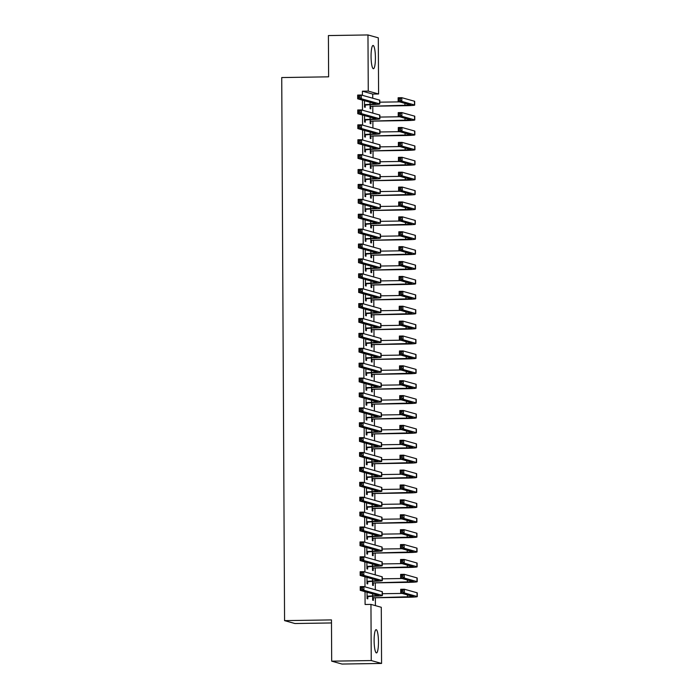 <?xml version="1.0" encoding="UTF-8"?>
<svg xmlns="http://www.w3.org/2000/svg" width="699" height="699" viewBox="0 0 699 699"><rect width="100%" height="100%" fill="white"/><g stroke="black" fill="none" stroke-linecap="round" stroke-linejoin="round"><path stroke-width="1.05" d="M374.122 640.677A11.638 2.167 -90.9 0 1 376.123 629.65A11.638 2.167 -90.9 0 1 378.474 641.9A11.638 2.167 -90.9 0 1 376.481 652.918A11.638 2.167 -90.9 0 1 374.122 640.677M371.064 56.488A11.638 2.167 -90.9 0 1 373.056 45.461A11.638 2.167 -90.9 0 1 375.415 57.702A11.638 2.167 -90.9 0 1 373.423 68.729A11.638 2.167 -90.9 0 1 371.064 56.488M375.407 605.64L375.363 597.759M375.319 589.755L375.284 582.87M375.241 574.866L375.206 567.972M375.171 559.969L375.127 553.075M375.092 545.071L375.057 538.178M375.014 530.174L374.979 523.289M374.935 515.285L374.9 508.391M374.856 500.388L374.821 493.494M374.778 485.49L374.743 478.597M374.699 470.593L374.664 463.708M374.62 455.704L374.585 448.81M374.542 440.807L374.507 433.913M374.463 425.909L374.428 419.016M374.384 411.012L374.349 404.127M374.306 396.123L374.271 389.229M374.227 381.226L374.192 374.332M374.157 366.328L374.114 359.435M374.079 351.431L374.035 344.546M374 336.542L373.965 329.648M373.921 321.645L373.886 314.751M373.843 306.747L373.808 299.854M373.764 291.85L373.729 284.965M373.685 276.961L373.65 270.067M373.607 262.064L373.572 255.17M373.528 247.166L373.493 240.273M373.449 232.269L373.415 225.384M373.371 217.38L373.336 210.486M373.292 202.483L373.257 195.589M373.214 187.585L373.179 180.692M373.135 172.688L373.1 165.803M373.065 157.799L373.021 150.905M372.986 142.902L372.951 136.008M372.908 128.004L372.873 121.11M372.829 113.107L372.794 106.222M372.75 98.218L372.724 94.077L378.587 93.989L368.259 91.106L367.971 34.95L378.299 37.833L378.587 93.989M381.278 607.282L381.567 663.438L371.248 660.555L370.951 604.399L381.278 607.282M371.248 660.555L331.684 661.167L342.003 664.05L381.567 663.438M331.483 622.949L294.899 623.517L284.572 620.633L281.732 77.554L328.617 76.829L328.408 35.562L367.971 34.95M373.266 583.088L373.283 585.509L372.584 585.308L372.558 581.262M366.966 577.348L367.001 583.752L367.7 583.945L367.683 581.533M373.109 553.293L373.126 555.714L372.427 555.522L372.41 551.476M366.809 547.562L366.844 553.957L367.543 554.158L367.534 551.738M372.951 523.507L372.969 525.928L372.27 525.727L372.252 521.681M366.652 517.767L366.687 524.171L367.386 524.364L367.377 521.952M372.803 493.712L372.812 496.133L372.113 495.941L372.095 491.895M366.503 487.981L366.529 494.376L367.228 494.577L367.22 492.157M372.646 463.926L372.654 466.347L371.955 466.146L371.938 462.1M366.346 458.186L366.381 464.59L367.071 464.783L367.062 462.371M372.488 434.131L372.497 436.552L371.807 436.359L371.781 432.314M366.189 428.4L366.224 434.795L366.923 434.996L366.905 432.576M372.331 404.345L372.349 406.766L371.65 406.565L371.623 402.519M366.031 398.605L366.066 405.009L366.765 405.202L366.748 402.79M372.174 374.55L372.191 376.971L371.492 376.778L371.466 372.733M365.874 368.819L365.909 375.214L366.608 375.415L366.591 372.995M372.017 344.764L372.034 347.185L371.335 346.984L371.318 342.938M365.717 339.024L365.752 345.428L366.451 345.621L366.442 343.209M371.868 314.969L371.877 317.39L371.178 317.197L371.16 313.152M365.568 309.238L365.594 315.633L366.293 315.834L366.285 313.414M371.711 285.183L371.719 287.604L371.02 287.403L371.003 283.357M365.411 279.443L365.446 285.847L366.136 286.04L366.127 283.628M371.553 255.388L371.562 257.809L370.863 257.616L370.846 253.571M365.254 249.657L365.289 256.052L365.988 256.253L365.97 253.833M371.396 225.602L371.405 228.023L370.715 227.822L370.688 223.776M365.096 219.862L365.131 226.266L365.83 226.459L365.813 224.047M371.239 195.807L371.256 198.228L370.557 198.035L370.531 193.99M364.939 190.076L364.974 196.471L365.673 196.672L365.656 194.252M371.082 166.021L371.099 168.442L370.4 168.241L370.374 164.195M364.782 160.281L364.817 166.685L365.516 166.878L365.498 164.466M370.924 136.226L370.942 138.647L370.243 138.454L370.225 134.409M364.625 130.495L364.66 136.89L365.359 137.091L365.35 134.671M370.776 106.44L370.785 108.861L370.086 108.66L370.068 104.614M364.476 100.7L364.502 107.104L365.201 107.296L365.193 104.885M372.724 94.077L362.405 91.193L362.423 95.335M362.449 100.14L362.501 110.224M362.528 115.029L362.58 125.121M362.606 129.927L362.659 140.018M362.685 144.824L362.737 154.916M362.764 159.722L362.816 169.805M362.842 174.61L362.895 184.702M362.921 189.508L362.973 199.599M362.991 204.405L363.052 214.497M363.069 219.303L363.122 229.386M363.148 234.191L363.2 244.283M363.227 249.089L363.279 259.18M363.305 263.986L363.358 274.078M363.384 278.884L363.436 288.967M363.463 293.772L363.515 303.864M363.541 308.67L363.594 318.761M363.62 323.567L363.672 333.659M363.698 338.465L363.751 348.548M363.777 353.353L363.829 363.445M363.856 368.251L363.908 378.342M363.934 383.148L363.987 393.24M364.013 398.046L364.065 408.129M364.083 412.934L364.144 423.026M364.162 427.832L364.214 437.923M364.24 442.729L364.293 452.821M364.319 457.627L364.371 467.71M364.397 472.515L364.45 482.607M364.476 487.413L364.529 497.505M364.555 502.31L364.607 512.402M364.633 517.208L364.686 527.291M364.712 532.096L364.764 542.188M364.791 546.994L364.843 557.086M364.869 561.891L364.922 571.983M364.948 576.789L365 586.872M365.027 591.677L365.088 604.486L370.951 604.399M364.546 115.597L364.581 122.002L365.28 122.194L365.271 119.774M370.846 121.338L370.863 123.749L370.164 123.557L370.147 119.512M364.703 145.383L364.738 151.788L365.437 151.98L365.428 149.569M371.003 151.124L371.02 153.544L370.321 153.352L370.304 149.298M364.861 175.178L364.895 181.583L365.594 181.775L365.577 179.355M371.16 180.919L371.178 183.33L370.479 183.138L370.453 179.093M365.018 204.964L365.053 211.369L365.752 211.561L365.734 209.15M371.318 210.705L371.326 213.125L370.636 212.933L370.61 208.879M365.175 234.759L365.21 241.164L365.909 241.356L365.892 238.936M371.475 240.5L371.484 242.911L370.793 242.719L370.767 238.674M365.332 264.545L365.367 270.95L366.058 271.142L366.049 268.731M371.632 270.286L371.641 272.706L370.942 272.514L370.924 268.46M365.49 294.34L365.516 300.745L366.215 300.937L366.206 298.517M371.789 300.081L371.798 302.492L371.099 302.3L371.082 298.255M365.638 324.126L365.673 330.531L366.372 330.723L366.363 328.312M371.938 329.867L371.955 332.287L371.256 332.095L371.239 328.041M365.795 353.921L365.83 360.326L366.529 360.518L366.521 358.098M372.095 359.662L372.113 362.073L371.414 361.881L371.387 357.836M365.953 383.707L365.988 390.112L366.687 390.304L366.669 387.893M372.252 389.448L372.27 391.868L371.571 391.676L371.545 387.622M366.11 413.502L366.145 419.907L366.844 420.099L366.826 417.679M372.41 419.243L372.418 421.654L371.728 421.462L371.702 417.417M366.267 443.288L366.302 449.693L367.001 449.885L366.984 447.474M372.567 449.029L372.576 451.449L371.877 451.257L371.859 447.203M366.425 473.083L366.459 479.488L367.15 479.68L367.141 477.26M372.724 478.824L372.733 481.235L372.034 481.043L372.017 476.998M366.582 502.869L366.608 509.274L367.307 509.466L367.298 507.055M372.882 508.61L372.89 511.03L372.191 510.838L372.174 506.784M366.73 532.664L366.765 539.069L367.464 539.261L367.456 536.841M373.03 538.405L373.048 540.816L372.349 540.624L372.331 536.579M366.888 562.45L366.923 568.855L367.622 569.047L367.613 566.636M373.187 568.191L373.205 570.611L372.506 570.419L372.48 566.365M367.045 592.245L367.08 598.65L367.779 598.842L367.761 596.422M373.345 597.986L373.362 600.397L372.663 600.205L372.637 596.16M362.405 91.193L368.259 91.106M331.684 661.167L331.466 619.908L284.572 620.633M364.494 104.684L376.079 103.985L357.687 98.804L357.661 95.081L361.331 95.02L379.592 100.123A11.184 0.603 -0.3 0 1 379.793 100.237L379.81 103.959A11.184 0.603 -0.3 0 1 370.715 104.605L364.494 105.173M359.871 96.06L358.404 96.078L358.412 97.572L359.88 97.545L359.871 96.06L361.331 95.02L361.348 98.751L379.609 103.854A11.184 0.603 -0.3 0 1 379.81 103.959M359.88 97.545L361.348 98.751L357.687 98.804L358.412 97.572M364.948 104.492L365.647 104.684M358.404 96.078L357.661 95.081M370.077 106.248L410.968 105.086L398.15 101.469L398.133 97.746L401.794 97.685L401.82 101.407L414.498 104.955A11.184 0.603 -0.3 0 1 414.699 105.068A11.184 0.603 -0.3 0 1 405.603 105.706L371.23 106.248L370.077 106.737M379.802 102.176L399.601 101.871M400.344 98.716L398.876 98.742L398.884 100.237L400.352 100.21L400.344 98.716L401.794 97.685L414.481 101.233A11.184 0.603 -0.3 0 1 414.682 101.346L414.699 105.068M400.352 100.21L401.82 101.407L398.15 101.469L398.884 100.237M370.531 106.047L371.23 106.248M398.876 98.742L398.133 97.746M364.572 119.581L376.158 118.874L357.766 113.701L357.739 109.979L361.409 109.918L379.671 115.02A11.184 0.603 -0.3 0 1 379.872 115.134L379.889 118.856A11.184 0.603 -0.3 0 1 370.793 119.503L364.572 120.071M359.95 110.949L358.482 110.975L358.491 112.469L359.959 112.443L359.95 110.949L361.409 109.918L361.427 113.64L379.688 118.743A11.184 0.603 -0.3 0 1 379.889 118.856M359.959 112.443L361.427 113.64L357.766 113.701L358.491 112.469M365.027 119.389L365.726 119.581M358.482 110.975L357.739 109.979M364.651 134.479L376.237 133.771L357.836 128.599L357.818 124.868L361.479 124.815L379.749 129.918A11.184 0.603 -0.3 0 1 379.941 130.031L379.968 133.754A11.184 0.603 -0.3 0 1 370.872 134.4L364.651 134.968M360.029 125.846L358.561 125.872L358.57 127.358L360.037 127.34L360.029 125.846L361.479 124.815L361.505 128.537L379.767 133.64A11.184 0.603 -0.3 0 1 379.968 133.754M360.037 127.34L361.505 128.537L357.836 128.599L358.57 127.358M365.105 134.278L365.804 134.479M358.561 125.872L357.818 124.868M370.155 121.137L411.047 119.983L398.229 116.366L398.212 112.635L401.873 112.583L401.899 116.305L414.577 119.852A11.184 0.603 -0.3 0 1 414.778 119.957A11.184 0.603 -0.3 0 1 405.682 120.604L371.309 121.137L370.155 121.635M379.88 117.074L399.679 116.768M400.422 113.614L398.954 113.64L398.963 115.125L400.431 115.108L400.422 113.614L401.873 112.583L414.559 116.121A11.184 0.603 -0.3 0 1 414.76 116.235L414.778 119.957M400.431 115.108L401.899 116.305L398.229 116.366L398.963 115.125M370.61 120.944L371.309 121.137M398.954 113.64L398.212 112.635M370.234 136.034L411.126 134.872L398.308 131.255L398.29 127.533L401.951 127.48L401.977 131.202L414.656 134.741A11.184 0.603 -0.3 0 1 414.857 134.855A11.184 0.603 -0.3 0 1 405.761 135.501L371.387 136.034L370.234 136.523M379.959 131.971L399.758 131.665M400.501 128.511L399.033 128.537L399.042 130.023L400.51 129.997L400.501 128.511L401.951 127.48L414.638 131.019A11.184 0.603 -0.3 0 1 414.83 131.132L414.857 134.855M400.51 129.997L401.977 131.202L398.308 131.255L399.042 130.023M370.688 135.842L371.387 136.034M399.033 128.537L398.29 127.533M364.729 149.368L376.315 148.669L357.914 143.487L357.897 139.765L361.558 139.713L379.828 144.815A11.184 0.603 -0.3 0 1 380.02 144.929L380.046 148.651A11.184 0.603 -0.3 0 1 370.951 149.289L364.729 149.866M360.107 140.744L358.639 140.77L358.648 142.255L360.116 142.229L360.107 140.744L361.558 139.713L361.584 143.435L379.845 148.537A11.184 0.603 -0.3 0 1 380.046 148.651M360.116 142.229L361.584 143.435L357.914 143.487L358.648 142.255M365.184 149.175L365.883 149.368M358.639 140.77L357.897 139.765M364.808 164.265L376.394 163.566L357.993 158.385L357.975 154.662L361.636 154.601L379.906 159.704A11.184 0.603 -0.3 0 1 380.099 159.818L380.125 163.54A11.184 0.603 -0.3 0 1 371.029 164.186L364.808 164.754M360.186 155.641L358.718 155.659L358.727 157.153L360.195 157.126L360.186 155.641L361.636 154.601L361.663 158.332L379.924 163.435A11.184 0.603 -0.3 0 1 380.125 163.54M360.195 157.126L361.663 158.332L357.993 158.385L358.727 157.153M365.262 164.073L365.961 164.265M358.718 155.659L357.975 154.662M370.304 150.932L411.204 149.769L398.386 146.152L398.369 142.43L402.03 142.369L402.047 146.1L414.734 149.638A11.184 0.603 -0.3 0 1 414.935 149.752A11.184 0.603 -0.3 0 1 405.839 150.399L371.466 150.932L370.313 151.421M380.038 146.869L399.837 146.563M400.579 143.409L399.112 143.426L399.12 144.92L400.579 144.894L400.579 143.409L402.03 142.369L414.717 145.916A11.184 0.603 -0.3 0 1 414.909 146.03L414.935 149.752M400.579 144.894L402.047 146.1L398.386 146.152L399.12 144.92M370.767 150.731L371.466 150.932M399.112 143.426L398.369 142.43M370.383 165.829L411.283 164.667L398.465 161.05L398.447 157.327L402.108 157.266L402.126 160.988L414.813 164.536A11.184 0.603 -0.3 0 1 415.014 164.649A11.184 0.603 -0.3 0 1 405.918 165.287L371.545 165.829L370.391 166.318M380.107 161.757L399.915 161.452M400.649 158.297L399.19 158.323L399.199 159.818L400.658 159.791L400.649 158.297L402.108 157.266L414.795 160.814A11.184 0.603 -0.3 0 1 414.988 160.927L415.014 164.649M400.658 159.791L402.126 160.988L398.465 161.05L399.199 159.818M370.846 165.628L371.545 165.829M399.19 158.323L398.447 157.327M364.887 179.162L376.473 178.455L358.071 173.282L358.054 169.56L361.715 169.499L379.985 174.601A11.184 0.603 -0.3 0 1 380.177 174.715L380.195 178.437A11.184 0.603 -0.3 0 1 371.108 179.084L364.887 179.652M360.265 170.53L358.797 170.556L358.805 172.05L360.273 172.024L360.265 170.53L361.715 169.499L361.741 173.221L380.003 178.324A11.184 0.603 -0.3 0 1 380.195 178.437M360.273 172.024L361.741 173.221L358.071 173.282L358.805 172.05M365.341 178.97L366.04 179.162M358.797 170.556L358.054 169.56M370.461 180.718L411.362 179.564L398.544 175.947L398.526 172.216L402.187 172.164L402.205 175.886L414.891 179.433A11.184 0.603 -0.3 0 1 415.084 179.547A11.184 0.603 -0.3 0 1 405.997 180.185L371.623 180.718L370.47 181.216M380.186 176.655L399.994 176.349M400.728 173.195L399.269 173.221L399.278 174.706L400.737 174.689L400.728 173.195L402.187 172.164L414.874 175.702A11.184 0.603 -0.3 0 1 415.066 175.816L415.084 179.547M400.737 174.689L402.205 175.886L398.544 175.947L399.278 174.706M370.924 180.525L371.623 180.718M399.269 173.221L398.526 172.216M364.965 194.06L376.551 193.352L358.15 188.18L358.133 184.449L361.794 184.396L380.064 189.499A11.184 0.603 -0.3 0 1 380.256 189.612L380.273 193.335A11.184 0.603 -0.3 0 1 371.186 193.981L364.965 194.549M360.343 185.427L358.875 185.453L358.884 186.939L360.343 186.921L360.343 185.427L361.794 184.396L361.811 188.118L380.081 193.221A11.184 0.603 -0.3 0 1 380.273 193.335M360.343 186.921L361.811 188.118L358.15 188.18L358.884 186.939M365.42 193.859L366.119 194.06M358.875 185.453L358.133 184.449M370.54 195.615L411.44 194.453L398.622 190.836L398.605 187.114L402.266 187.061L402.283 190.783L414.97 194.322A11.184 0.603 -0.3 0 1 415.162 194.436A11.184 0.603 -0.3 0 1 406.075 195.082L371.702 195.615L370.549 196.104M380.265 191.552L400.073 191.246M400.807 188.092L399.347 188.118L399.356 189.604L400.815 189.578L400.807 188.092L402.266 187.061L414.953 190.6A11.184 0.603 -0.3 0 1 415.145 190.713L415.162 194.436M400.815 189.578L402.283 190.783L398.622 190.836L399.356 189.604M371.003 195.423L371.702 195.615M399.347 188.118L398.605 187.114M365.035 208.949L376.63 208.25L358.229 203.068L358.211 199.346L361.872 199.294L380.142 204.396A11.184 0.603 -0.3 0 1 380.335 204.51L380.352 208.232A11.184 0.603 -0.3 0 1 371.256 208.87L365.044 209.447M360.413 200.325L358.954 200.351L358.963 201.836L360.422 201.81L360.413 200.325L361.872 199.294L361.89 203.016L380.16 208.119A11.184 0.603 -0.3 0 1 380.352 208.232M360.422 201.81L361.89 203.016L358.229 203.068L358.963 201.836M365.498 208.756L366.197 208.949M358.954 200.351L358.211 199.346M365.114 223.846L376.7 223.147L358.307 217.966L358.29 214.243L361.951 214.182L380.212 219.285A11.184 0.603 -0.3 0 1 380.413 219.399L380.431 223.121A11.184 0.603 -0.3 0 1 371.335 223.767L365.123 224.335M360.492 215.222L359.033 215.24L359.041 216.734L360.501 216.707L360.492 215.222L361.951 214.182L361.968 217.913L380.239 223.016A11.184 0.603 -0.3 0 1 380.431 223.121M360.501 216.707L361.968 217.913L358.307 217.966L359.041 216.734M365.577 223.654L366.276 223.846M359.033 215.24L358.29 214.243M365.193 238.743L376.778 238.036L358.386 232.863L358.369 229.141L362.03 229.08L380.291 234.182A11.184 0.603 -0.3 0 1 380.492 234.296L380.509 238.018A11.184 0.603 -0.3 0 1 371.414 238.665L365.201 239.233M360.57 230.111L359.111 230.137L359.12 231.631L360.579 231.605L360.57 230.111L362.03 229.08L362.047 232.802L380.317 237.905A11.184 0.603 -0.3 0 1 380.509 238.018M360.579 231.605L362.047 232.802L358.386 232.863L359.12 231.631M365.656 238.551L366.355 238.743M359.111 230.137L358.369 229.141M365.271 253.641L376.857 252.933L358.465 247.761L358.447 244.038L362.108 243.977L380.37 249.08A11.184 0.603 -0.3 0 1 380.571 249.194L380.588 252.916A11.184 0.603 -0.3 0 1 371.492 253.562L365.28 254.13M360.649 245.008L359.19 245.034L359.19 246.52L360.658 246.502L360.649 245.008L362.108 243.977L362.126 247.699L380.396 252.802A11.184 0.603 -0.3 0 1 380.588 252.916M360.658 246.502L362.126 247.699L358.465 247.761L359.19 246.52M365.734 253.44L366.433 253.641M359.19 245.034L358.447 244.038M365.35 268.53L376.936 267.831L358.543 262.649L358.526 258.927L362.187 258.875L380.448 263.977A11.184 0.603 -0.3 0 1 380.649 264.091L380.667 267.813A11.184 0.603 -0.3 0 1 371.571 268.451L365.35 269.028M360.728 259.906L359.26 259.932L359.269 261.417L360.736 261.391L360.728 259.906L362.187 258.875L362.204 262.597L380.466 267.7A11.184 0.603 -0.3 0 1 380.667 267.813M360.736 261.391L362.204 262.597L358.543 262.649L359.269 261.417M365.813 268.337L366.512 268.53M359.26 259.932L358.526 258.927M365.428 283.427L377.014 282.728L358.622 277.547L358.596 273.825L362.265 273.763L380.527 278.866A11.184 0.603 -0.3 0 1 380.728 278.98L380.745 282.702A11.184 0.603 -0.3 0 1 371.65 283.348L365.428 283.916M360.806 274.803L359.338 274.821L359.347 276.315L360.815 276.288L360.806 274.803L362.265 273.763L362.283 277.494L380.544 282.597A11.184 0.603 -0.3 0 1 380.745 282.702M360.815 276.288L362.283 277.494L358.622 277.547L359.347 276.315M365.892 283.235L366.582 283.427M359.338 274.821L358.596 273.825M365.507 298.324L377.093 297.617L358.701 292.444L358.674 288.722L362.344 288.661L380.606 293.763A11.184 0.603 -0.3 0 1 380.806 293.877L380.824 297.599A11.184 0.603 -0.3 0 1 371.728 298.246L365.507 298.814M360.885 289.692L359.417 289.718L359.426 291.212L360.894 291.186L360.885 289.692L362.344 288.661L362.362 292.383L380.623 297.486A11.184 0.603 -0.3 0 1 380.824 297.599M360.894 291.186L362.362 292.383L358.701 292.444L359.426 291.212M365.97 298.132L366.66 298.324M359.417 289.718L358.674 288.722M365.586 313.222L377.172 312.514L358.779 307.342L358.753 303.619L362.423 303.558L380.684 308.661A11.184 0.603 -0.3 0 1 380.885 308.775L380.903 312.497A11.184 0.603 -0.3 0 1 371.807 313.143L365.586 313.711M360.964 304.589L359.496 304.615L359.504 306.101L360.972 306.083L360.964 304.589L362.423 303.558L362.44 307.28L380.702 312.383A11.184 0.603 -0.3 0 1 380.903 312.497M360.972 306.083L362.44 307.28L358.779 307.342L359.504 306.101M366.04 313.021L366.739 313.222M359.496 304.615L358.753 303.619M365.664 328.111L377.25 327.412L358.849 322.23L358.832 318.508L362.501 318.456L380.763 323.558A11.184 0.603 -0.3 0 1 380.964 323.672L380.981 327.394A11.184 0.603 -0.3 0 1 371.885 328.032L365.664 328.609M361.042 319.487L359.574 319.513L359.583 320.998L361.051 320.972L361.042 319.487L362.501 318.456L362.519 322.178L380.78 327.281A11.184 0.603 -0.3 0 1 380.981 327.394M361.051 320.972L362.519 322.178L358.849 322.23L359.583 320.998M366.119 327.918L366.818 328.111M359.574 319.513L358.832 318.508M370.619 210.513L411.519 209.351L398.701 205.733L398.683 202.011L402.344 201.95L402.362 205.681L415.049 209.219A11.184 0.603 -0.3 0 1 415.241 209.333A11.184 0.603 -0.3 0 1 406.145 209.98L371.781 210.513L370.619 211.002M380.343 206.45L400.151 206.144M400.885 202.99L399.426 203.007L399.426 204.501L400.894 204.475L400.885 202.99L402.344 201.95L415.031 205.497A11.184 0.603 -0.3 0 1 415.223 205.611L415.241 209.333M400.894 204.475L402.362 205.681L398.701 205.733L399.426 204.501M371.082 210.312L371.781 210.513M399.426 203.007L398.683 202.011M370.697 225.41L411.589 224.248L398.779 220.631L398.762 216.908L402.423 216.847L402.441 220.569L415.127 224.117A11.184 0.603 -0.3 0 1 415.32 224.23A11.184 0.603 -0.3 0 1 406.224 224.868L371.851 225.41L370.697 225.899M380.422 221.338L400.23 221.033M400.964 217.878L399.496 217.905L399.505 219.399L400.973 219.372L400.964 217.878L402.423 216.847L415.101 220.395A11.184 0.603 -0.3 0 1 415.302 220.508L415.32 224.23M400.973 219.372L402.441 220.569L398.779 220.631L399.505 219.399M371.16 225.209L371.851 225.41M399.496 217.905L398.762 216.908M370.776 240.299L411.667 239.145L398.858 235.528L398.832 231.797L402.502 231.745L402.519 235.467L415.206 239.014A11.184 0.603 -0.3 0 1 415.398 239.128A11.184 0.603 -0.3 0 1 406.302 239.766L371.929 240.299L370.776 240.797M380.501 236.236L400.309 235.93M401.043 232.776L399.575 232.802L399.583 234.287L401.051 234.27L401.043 232.776L402.502 231.745L415.18 235.283A11.184 0.603 -0.3 0 1 415.381 235.397L415.398 239.128M401.051 234.27L402.519 235.467L398.858 235.528L399.583 234.287M371.239 240.107L371.929 240.299M399.575 232.802L398.832 231.797M370.854 255.196L411.746 254.034L398.937 250.417L398.911 246.695L402.58 246.642L402.598 250.364L415.285 253.903A11.184 0.603 -0.3 0 1 415.477 254.017A11.184 0.603 -0.3 0 1 406.381 254.663L372.008 255.196L370.854 255.685M380.579 251.133L400.387 250.827M401.121 247.673L399.653 247.699L399.662 249.185L401.13 249.159L401.121 247.673L402.58 246.642L415.258 250.181A11.184 0.603 -0.3 0 1 415.459 250.294L415.477 254.017M401.13 249.159L402.598 250.364L398.937 250.417L399.662 249.185M371.318 255.004L372.008 255.196M399.653 247.699L398.911 246.695M370.933 270.094L411.825 268.932L399.015 265.314L398.989 261.592L402.659 261.531L402.676 265.262L415.355 268.8A11.184 0.603 -0.3 0 1 415.556 268.914A11.184 0.603 -0.3 0 1 406.46 269.561L372.086 270.094L370.933 270.583M380.658 266.031L400.457 265.725M401.2 262.571L399.732 262.588L399.741 264.082L401.209 264.056L401.2 262.571L402.659 261.531L415.337 265.078A11.184 0.603 -0.3 0 1 415.538 265.192L415.556 268.914M401.209 264.056L402.676 265.262L399.015 265.314L399.741 264.082M371.387 269.893L372.086 270.094M399.732 262.588L398.989 261.592M371.012 284.991L411.903 283.829L399.085 280.212L399.068 276.489L402.738 276.428L402.755 280.15L415.433 283.698A11.184 0.603 -0.3 0 1 415.634 283.811A11.184 0.603 -0.3 0 1 406.538 284.449L372.165 284.991L371.012 285.48M380.737 280.919L400.536 280.614M401.278 277.459L399.811 277.486L399.819 278.98L401.287 278.953L401.278 277.459L402.738 276.428L415.416 279.976A11.184 0.603 -0.3 0 1 415.617 280.089L415.634 283.811M401.287 278.953L402.755 280.15L399.085 280.212L399.819 278.98M371.466 284.79L372.165 284.991M399.811 277.486L399.068 276.489M371.09 299.88L411.982 298.726L399.164 295.109L399.146 291.378L402.807 291.326L402.834 295.048L415.512 298.595A11.184 0.603 -0.3 0 1 415.713 298.709A11.184 0.603 -0.3 0 1 406.617 299.347L372.244 299.88L371.09 300.378M380.815 295.817L400.614 295.511M401.357 292.357L399.889 292.383L399.898 293.868L401.366 293.851L401.357 292.357L402.807 291.326L415.494 294.864A11.184 0.603 -0.3 0 1 415.695 294.978L415.713 298.709M401.366 293.851L402.834 295.048L399.164 295.109L399.898 293.868M371.545 299.688L372.244 299.88M399.889 292.383L399.146 291.378M371.169 314.777L412.061 313.615L399.243 309.998L399.225 306.276L402.886 306.223L402.912 309.945L415.59 313.484A11.184 0.603 -0.3 0 1 415.791 313.598A11.184 0.603 -0.3 0 1 406.696 314.244L372.322 314.777L371.169 315.266M380.894 310.714L400.693 310.408M401.436 307.254L399.968 307.28L399.977 308.766L401.444 308.74L401.436 307.254L402.886 306.223L415.573 309.762A11.184 0.603 -0.3 0 1 415.774 309.875L415.791 313.598M401.444 308.74L402.912 309.945L399.243 309.998L399.977 308.766M371.623 314.585L372.322 314.777M399.968 307.28L399.225 306.276M371.248 329.675L412.139 328.513L399.321 324.895L399.304 321.173L402.965 321.112L402.991 324.843L415.669 328.381A11.184 0.603 -0.3 0 1 415.87 328.495A11.184 0.603 -0.3 0 1 406.774 329.142L372.401 329.675L371.248 330.164M380.972 325.612L400.772 325.306M401.514 322.152L400.046 322.169L400.055 323.663L401.523 323.637L401.514 322.152L402.965 321.112L415.652 324.659A11.184 0.603 -0.3 0 1 415.853 324.773L415.87 328.495M401.523 323.637L402.991 324.843L399.321 324.895L400.055 323.663M371.702 329.474L372.401 329.675M400.046 322.169L399.304 321.173M365.743 343.008L377.329 342.309L358.928 337.128L358.91 333.406L362.571 333.344L380.841 338.447A11.184 0.603 -0.3 0 1 381.034 338.561L381.06 342.283A11.184 0.603 -0.3 0 1 371.964 342.929L365.743 343.497M361.121 334.384L359.653 334.402L359.662 335.896L361.13 335.87L361.121 334.384L362.571 333.344L362.598 337.075L380.859 342.178A11.184 0.603 -0.3 0 1 381.06 342.283M361.13 335.87L362.598 337.075L358.928 337.128L359.662 335.896M366.197 342.816L366.896 343.008M359.653 334.402L358.91 333.406M371.326 344.572L412.218 343.41L399.4 339.793L399.382 336.07L403.043 336.009L403.061 339.731L415.748 343.279A11.184 0.603 -0.3 0 1 415.949 343.392A11.184 0.603 -0.3 0 1 406.853 344.03L372.48 344.572L371.326 345.061M381.051 340.509L400.85 340.195M401.593 337.04L400.125 337.067L400.134 338.561L401.593 338.534L401.593 337.04L403.043 336.009L415.73 339.557A11.184 0.603 -0.3 0 1 415.922 339.67L415.949 343.392M401.593 338.534L403.061 339.731L399.4 339.793L400.134 338.561M371.781 344.371L372.48 344.572M400.125 337.067L399.382 336.07M365.822 357.905L377.408 357.198L359.006 352.025L358.989 348.303L362.65 348.242L380.92 353.344A11.184 0.603 -0.3 0 1 381.112 353.458L381.138 357.18A11.184 0.603 -0.3 0 1 372.043 357.827L365.822 358.395M361.2 349.273L359.732 349.299L359.74 350.793L361.208 350.767L361.2 349.273L362.65 348.242L362.676 351.964L380.938 357.067A11.184 0.603 -0.3 0 1 381.138 357.18M361.208 350.767L362.676 351.964L359.006 352.025L359.74 350.793M366.276 357.713L366.975 357.905M359.732 349.299L358.989 348.303M371.396 359.461L412.296 358.307L399.478 354.69L399.461 350.959L403.122 350.907L403.14 354.629L415.826 358.176A11.184 0.603 -0.3 0 1 416.027 358.29A11.184 0.603 -0.3 0 1 406.932 358.928L372.558 359.461L371.405 359.959M381.13 355.398L400.929 355.092M401.672 351.938L400.204 351.964L400.212 353.449L401.672 353.432L401.672 351.938L403.122 350.907L415.809 354.445A11.184 0.603 -0.3 0 1 416.001 354.559L416.027 358.29M401.672 353.432L403.14 354.629L399.478 354.69L400.212 353.449M371.859 359.269L372.558 359.461M400.204 351.964L399.461 350.959M365.9 372.803L377.486 372.095L359.085 366.923L359.068 363.2L362.729 363.139L380.999 368.242A11.184 0.603 -0.3 0 1 381.191 368.356L381.217 372.078A11.184 0.603 -0.3 0 1 372.121 372.724L365.9 373.292M361.278 364.17L359.81 364.196L359.819 365.682L361.287 365.664L361.278 364.17L362.729 363.139L362.755 366.861L381.016 371.964A11.184 0.603 -0.3 0 1 381.217 372.078M361.287 365.664L362.755 366.861L359.085 366.923L359.819 365.682M366.355 372.602L367.054 372.803M359.81 364.196L359.068 363.2M371.475 374.358L412.375 373.196L399.557 369.579L399.54 365.857L403.201 365.804L403.218 369.526L415.905 373.065A11.184 0.603 -0.3 0 1 416.106 373.179A11.184 0.603 -0.3 0 1 407.01 373.825L372.637 374.358L371.484 374.847M381.2 370.295L401.008 369.989M401.742 366.835L400.282 366.861L400.291 368.347L401.75 368.321L401.742 366.835L403.201 365.804L415.888 369.343A11.184 0.603 -0.3 0 1 416.08 369.456L416.106 373.179M401.75 368.321L403.218 369.526L399.557 369.579L400.291 368.347M371.938 374.166L372.637 374.358M400.282 366.861L399.54 365.857M365.979 387.692L377.565 386.993L359.164 381.811L359.146 378.089L362.807 378.037L381.077 383.139A11.184 0.603 -0.3 0 1 381.27 383.253L381.287 386.975A11.184 0.603 -0.3 0 1 372.2 387.613L365.979 388.19M361.357 379.068L359.889 379.094L359.898 380.579L361.357 380.553L361.357 379.068L362.807 378.037L362.825 381.759L381.095 386.862A11.184 0.603 -0.3 0 1 381.287 386.975M361.357 380.553L362.825 381.759L359.164 381.811L359.898 380.579M366.433 387.499L367.132 387.692M359.889 379.094L359.146 378.089M371.553 389.256L412.454 388.094L399.636 384.476L399.618 380.754L403.279 380.693L403.297 384.424L415.984 387.962A11.184 0.603 -0.3 0 1 416.176 388.076A11.184 0.603 -0.3 0 1 407.089 388.723L372.716 389.256L371.562 389.745M381.278 385.193L401.086 384.887M401.82 381.733L400.361 381.75L400.37 383.244L401.829 383.218L401.82 381.733L403.279 380.693L415.966 384.24A11.184 0.603 -0.3 0 1 416.158 384.354L416.176 388.076M401.829 383.218L403.297 384.424L399.636 384.476L400.37 383.244M372.017 389.055L372.716 389.256M400.361 381.75L399.618 380.754M366.049 402.589L377.643 401.89L359.242 396.709L359.225 392.987L362.886 392.925L381.156 398.028A11.184 0.603 -0.3 0 1 381.348 398.142L381.366 401.864A11.184 0.603 -0.3 0 1 372.27 402.51L366.058 403.078M361.435 393.965L359.968 393.983L359.976 395.477L361.435 395.451L361.435 393.965L362.886 392.925L362.903 396.656L381.173 401.759A11.184 0.603 -0.3 0 1 381.366 401.864M361.435 395.451L362.903 396.656L359.242 396.709L359.976 395.477M366.512 402.397L367.211 402.589M359.968 393.983L359.225 392.987M371.632 404.153L412.532 402.991L399.714 399.374L399.697 395.651L403.358 395.59L403.375 399.312L416.062 402.86A11.184 0.603 -0.3 0 1 416.255 402.974A11.184 0.603 -0.3 0 1 407.159 403.611L372.794 404.153L371.641 404.642M381.357 400.09L401.165 399.776M401.899 396.621L400.44 396.648L400.44 398.142L401.908 398.115L401.899 396.621L403.358 395.59L416.045 399.138A11.184 0.603 -0.3 0 1 416.237 399.251L416.255 402.974M401.908 398.115L403.375 399.312L399.714 399.374L400.44 398.142M372.095 403.952L372.794 404.153M400.44 396.648L399.697 395.651M366.127 417.486L377.713 416.779L359.321 411.606L359.303 407.884L362.964 407.823L381.226 412.926A11.184 0.603 -0.3 0 1 381.427 413.039L381.444 416.761A11.184 0.603 -0.3 0 1 372.349 417.408L366.136 417.976M361.505 408.854L360.046 408.88L360.055 410.374L361.514 410.348L361.505 408.854L362.964 407.823L362.982 411.545L381.252 416.648A11.184 0.603 -0.3 0 1 381.444 416.761M361.514 410.348L362.982 411.545L359.321 411.606L360.055 410.374M366.591 417.294L367.29 417.486M360.046 408.88L359.303 407.884M371.711 419.042L412.611 417.888L399.793 414.271L399.776 410.549L403.437 410.488L403.454 414.21L416.141 417.757A11.184 0.603 -0.3 0 1 416.333 417.871A11.184 0.603 -0.3 0 1 407.237 418.509L372.873 419.042L371.711 419.54M381.436 414.979L401.243 414.673M401.977 411.519L400.518 411.545L400.518 413.03L401.986 413.013L401.977 411.519L403.437 410.488L416.115 414.026A11.184 0.603 -0.3 0 1 416.316 414.14L416.333 417.871M401.986 413.013L403.454 414.21L399.793 414.271L400.518 413.03M372.174 418.85L372.873 419.042M400.518 411.545L399.776 410.549M366.206 432.384L377.792 431.676L359.4 426.504L359.382 422.781L363.043 422.72L381.305 427.823A11.184 0.603 -0.3 0 1 381.505 427.937L381.523 431.659A11.184 0.603 -0.3 0 1 372.427 432.305L366.215 432.873M361.584 423.751L360.125 423.777L360.134 425.263L361.593 425.245L361.584 423.751L363.043 422.72L363.061 426.442L381.331 431.545A11.184 0.603 -0.3 0 1 381.523 431.659M361.593 425.245L363.061 426.442L359.4 426.504L360.134 425.263M366.669 432.183L367.368 432.384M360.125 423.777L359.382 422.781M371.789 433.939L412.681 432.777L399.872 429.16L399.854 425.438L403.515 425.385L403.533 429.107L416.22 432.646A11.184 0.603 -0.3 0 1 416.412 432.76A11.184 0.603 -0.3 0 1 407.316 433.406L372.943 433.939L371.789 434.428M381.514 429.876L401.322 429.57M402.056 426.416L400.588 426.442L400.597 427.928L402.065 427.902L402.056 426.416L403.515 425.385L416.193 428.924A11.184 0.603 -0.3 0 1 416.394 429.037L416.412 432.76M402.065 427.902L403.533 429.107L399.872 429.16L400.597 427.928M372.252 433.747L372.943 433.939M400.588 426.442L399.854 425.438M366.285 447.273L377.871 446.574L359.478 441.392L359.461 437.67L363.122 437.618L381.383 442.72A11.184 0.603 -0.3 0 1 381.584 442.834L381.602 446.556A11.184 0.603 -0.3 0 1 372.506 447.194L366.293 447.771M361.663 438.649L360.203 438.675L360.203 440.16L361.671 440.134L361.663 438.649L363.122 437.618L363.139 441.34L381.409 446.443A11.184 0.603 -0.3 0 1 381.602 446.556M361.671 440.134L363.139 441.34L359.478 441.392L360.203 440.16M366.748 447.08L367.447 447.273M360.203 438.675L359.461 437.67M371.868 448.837L412.76 447.675L399.95 444.057L399.924 440.335L403.594 440.274L403.611 444.005L416.298 447.543A11.184 0.603 -0.3 0 1 416.49 447.657A11.184 0.603 -0.3 0 1 407.395 448.304L373.021 448.837L371.868 449.326M381.593 444.774L401.401 444.468M402.135 441.314L400.667 441.331L400.676 442.825L402.143 442.799L402.135 441.314L403.594 440.274L416.272 443.821A11.184 0.603 -0.3 0 1 416.473 443.935L416.49 447.657M402.143 442.799L403.611 444.005L399.95 444.057L400.676 442.825M372.331 448.636L373.021 448.837M400.667 441.331L399.924 440.335M366.363 462.17L377.949 461.471L359.557 456.29L359.539 452.568L363.2 452.506L381.462 457.609A11.184 0.603 -0.3 0 1 381.663 457.723L381.68 461.445A11.184 0.603 -0.3 0 1 372.584 462.091L366.363 462.659M361.741 453.546L360.282 453.564L360.282 455.058L361.75 455.032L361.741 453.546L363.2 452.506L363.218 456.237L381.479 461.34A11.184 0.603 -0.3 0 1 381.68 461.445M361.75 455.032L363.218 456.237L359.557 456.29L360.282 455.058M366.826 461.978L367.525 462.17M360.282 453.564L359.539 452.568M371.947 463.734L412.838 462.572L400.029 458.955L400.003 455.232L403.673 455.171L403.69 458.894L416.368 462.441A11.184 0.603 -0.3 0 1 416.569 462.555A11.184 0.603 -0.3 0 1 407.473 463.192L373.1 463.734L371.947 464.223M381.671 459.671L401.479 459.357M402.213 456.202L400.745 456.229L400.754 457.723L402.222 457.696L402.213 456.202L403.673 455.171L416.351 458.719A11.184 0.603 -0.3 0 1 416.552 458.832L416.569 462.555M402.222 457.696L403.69 458.894L400.029 458.955L400.754 457.723M372.401 463.533L373.1 463.734M400.745 456.229L400.003 455.232M366.442 477.067L378.028 476.36L359.636 471.187L359.618 467.465L363.279 467.404L381.54 472.507A11.184 0.603 -0.3 0 1 381.741 472.62L381.759 476.342A11.184 0.603 -0.3 0 1 372.663 476.989L366.442 477.557M361.82 468.435L360.352 468.461L360.361 469.955L361.829 469.929L361.82 468.435L363.279 467.404L363.297 471.126L381.558 476.229A11.184 0.603 -0.3 0 1 381.759 476.342M361.829 469.929L363.297 471.126L359.636 471.187L360.361 469.955M366.905 476.875L367.595 477.067M360.352 468.461L359.618 467.465M372.025 478.623L412.917 477.469L400.108 473.852L400.081 470.13L403.751 470.069L403.769 473.791L416.447 477.338A11.184 0.603 -0.3 0 1 416.648 477.452A11.184 0.603 -0.3 0 1 407.552 478.09L373.179 478.623L372.025 479.121M381.75 474.56L401.549 474.254M402.292 471.1L400.824 471.126L400.833 472.611L402.301 472.594L402.292 471.1L403.751 470.069L416.429 473.607A11.184 0.603 -0.3 0 1 416.63 473.721L416.648 477.452M402.301 472.594L403.769 473.791L400.108 473.852L400.833 472.611M372.48 478.431L373.179 478.623M400.824 471.126L400.081 470.13M366.521 491.965L378.107 491.257L359.714 486.085L359.688 482.362L363.358 482.301L381.619 487.404A11.184 0.603 -0.3 0 1 381.82 487.518L381.837 491.24A11.184 0.603 -0.3 0 1 372.742 491.886L366.521 492.454M361.899 483.332L360.431 483.359L360.439 484.844L361.907 484.826L361.899 483.332L363.358 482.301L363.375 486.023L381.637 491.126A11.184 0.603 -0.3 0 1 381.837 491.24M361.907 484.826L363.375 486.023L359.714 486.085L360.439 484.844M366.984 491.764L367.674 491.965M360.431 483.359L359.688 482.362M372.104 493.52L412.995 492.358L400.178 488.741L400.16 485.019L403.83 484.966L403.847 488.688L416.525 492.227A11.184 0.603 -0.3 0 1 416.726 492.341A11.184 0.603 -0.3 0 1 407.631 492.987L373.257 493.52L372.104 494.01M381.829 489.457L401.628 489.151M402.371 485.997L400.903 486.023L400.911 487.509L402.379 487.483L402.371 485.997L403.83 484.966L416.508 488.505A11.184 0.603 -0.3 0 1 416.709 488.618L416.726 492.341M402.379 487.483L403.847 488.688L400.178 488.741L400.911 487.509M372.558 493.328L373.257 493.52M400.903 486.023L400.16 485.019M366.599 506.854L378.185 506.155L359.793 500.973L359.767 497.251L363.436 497.199L381.698 502.301A11.184 0.603 -0.3 0 1 381.899 502.415L381.916 506.137A11.184 0.603 -0.3 0 1 372.82 506.775L366.599 507.352M361.977 498.23L360.509 498.256L360.518 499.741L361.986 499.715L361.977 498.23L363.436 497.199L363.454 500.921L381.715 506.024A11.184 0.603 -0.3 0 1 381.916 506.137M361.986 499.715L363.454 500.921L359.793 500.973L360.518 499.741M367.054 506.661L367.753 506.854M360.509 498.256L359.767 497.251M372.183 508.418L413.074 507.256L400.256 503.638L400.239 499.916L403.9 499.855L403.926 503.586L416.604 507.125A11.184 0.603 -0.3 0 1 416.805 507.238A11.184 0.603 -0.3 0 1 407.709 507.885L373.336 508.418L372.183 508.907M381.907 504.355L401.707 504.049M402.449 500.895L400.981 500.912L400.99 502.406L402.458 502.38L402.449 500.895L403.9 499.855L416.587 503.402A11.184 0.603 -0.3 0 1 416.787 503.516L416.805 507.238M402.458 502.38L403.926 503.586L400.256 503.638L400.99 502.406M372.637 508.217L373.336 508.418M400.981 500.912L400.239 499.916M366.678 521.751L378.264 521.052L359.871 515.871L359.845 512.149L363.515 512.087L381.776 517.19A11.184 0.603 -0.3 0 1 381.977 517.304L381.995 521.026A11.184 0.603 -0.3 0 1 372.899 521.672L366.678 522.24M362.056 513.127L360.588 513.145L360.597 514.639L362.065 514.613L362.056 513.127L363.515 512.087L363.532 515.818L381.794 520.921A11.184 0.603 -0.3 0 1 381.995 521.026M362.065 514.613L363.532 515.818L359.871 515.871L360.597 514.639M367.132 521.559L367.831 521.751M360.588 513.145L359.845 512.149M372.261 523.315L413.153 522.153L400.335 518.536L400.317 514.814L403.978 514.752L404.005 518.475L416.683 522.022A11.184 0.603 -0.3 0 1 416.884 522.136A11.184 0.603 -0.3 0 1 407.788 522.773L373.415 523.315L372.261 523.804M381.986 519.252L401.785 518.938M402.528 515.783L401.06 515.81L401.069 517.304L402.537 517.277L402.528 515.783L403.978 514.752L416.665 518.3A11.184 0.603 -0.3 0 1 416.866 518.413L416.884 522.136M402.537 517.277L404.005 518.475L400.335 518.536L401.069 517.304M372.716 523.114L373.415 523.315M401.06 515.81L400.317 514.814M366.757 536.649L378.342 535.941L359.941 530.768L359.924 527.046L363.585 526.985L381.855 532.088A11.184 0.603 -0.3 0 1 382.047 532.201L382.073 535.923A11.184 0.603 -0.3 0 1 372.978 536.57L366.757 537.138M362.134 528.016L360.667 528.042L360.675 529.536L362.143 529.51L362.134 528.016L363.585 526.985L363.611 530.707L381.872 535.81A11.184 0.603 -0.3 0 1 382.073 535.923M362.143 529.51L363.611 530.707L359.941 530.768L360.675 529.536M367.211 536.456L367.91 536.649M360.667 528.042L359.924 527.046M372.34 538.204L413.231 537.05L400.413 533.433L400.396 529.711L404.057 529.65L404.083 533.372L416.761 536.919A11.184 0.603 -0.3 0 1 416.962 537.033A11.184 0.603 -0.3 0 1 407.867 537.671L373.493 538.204L372.34 538.702M382.065 534.141L401.864 533.835M402.607 530.681L401.139 530.707L401.147 532.192L402.615 532.175L402.607 530.681L404.057 529.65L416.744 533.188A11.184 0.603 -0.3 0 1 416.936 533.302L416.962 537.033M402.615 532.175L404.083 533.372L400.413 533.433L401.147 532.192M372.794 538.012L373.493 538.204M401.139 530.707L400.396 529.711M366.835 551.546L378.421 550.838L360.02 545.666L360.002 541.943L363.663 541.882L381.934 546.985A11.184 0.603 -0.3 0 1 382.126 547.099L382.152 550.821A11.184 0.603 -0.3 0 1 373.056 551.467L366.835 552.035M362.213 542.913L360.745 542.94L360.754 544.425L362.222 544.407L362.213 542.913L363.663 541.882L363.69 545.604L381.951 550.707A11.184 0.603 -0.3 0 1 382.152 550.821M362.222 544.407L363.69 545.604L360.02 545.666L360.754 544.425M367.29 551.345L367.989 551.546M360.745 542.94L360.002 541.943M372.418 553.101L413.31 551.939L400.492 548.322L400.475 544.6L404.136 544.547L404.153 548.269L416.84 551.808A11.184 0.603 -0.3 0 1 417.041 551.922A11.184 0.603 -0.3 0 1 407.945 552.568L373.572 553.101L372.418 553.591M382.143 549.038L401.942 548.732M402.685 545.578L401.217 545.604L401.226 547.09L402.685 547.064L402.685 545.578L404.136 544.547L416.822 548.086A11.184 0.603 -0.3 0 1 417.015 548.199L417.041 551.922M402.685 547.064L404.153 548.269L400.492 548.322L401.226 547.09M372.873 552.909L373.572 553.101M401.217 545.604L400.475 544.6M366.914 566.435L378.5 565.736L360.099 560.554L360.081 556.832L363.742 556.78L382.012 561.882A11.184 0.603 -0.3 0 1 382.204 561.996L382.231 565.718A11.184 0.603 -0.3 0 1 373.135 566.356L366.914 566.933M362.292 557.811L360.824 557.837L360.833 559.322L362.3 559.296L362.292 557.811L363.742 556.78L363.768 560.502L382.03 565.605A11.184 0.603 -0.3 0 1 382.231 565.718M362.3 559.296L363.768 560.502L360.099 560.554L360.833 559.322M367.368 566.242L368.067 566.435M360.824 557.837L360.081 556.832M372.488 567.999L413.389 566.837L400.571 563.219L400.553 559.497L404.214 559.436L404.232 563.167L416.919 566.706A11.184 0.603 -0.3 0 1 417.12 566.819A11.184 0.603 -0.3 0 1 408.024 567.466L373.65 567.999L372.497 568.488M382.222 563.936L402.021 563.63M402.755 560.476L401.296 560.493L401.305 561.987L402.764 561.961L402.755 560.476L404.214 559.436L416.901 562.983A11.184 0.603 -0.3 0 1 417.093 563.097L417.12 566.819M402.764 561.961L404.232 563.167L400.571 563.219L401.305 561.987M372.951 567.798L373.65 567.999M401.296 560.493L400.553 559.497M366.992 581.332L378.578 580.633L360.177 575.452L360.16 571.73L363.821 571.668L382.091 576.771A11.184 0.603 -0.3 0 1 382.283 576.885L382.301 580.607A11.184 0.603 -0.3 0 1 373.214 581.253L366.992 581.821M362.37 572.708L360.902 572.726L360.911 574.22L362.379 574.194L362.37 572.708L363.821 571.668L363.847 575.399L382.108 580.502A11.184 0.603 -0.3 0 1 382.301 580.607M362.379 574.194L363.847 575.399L360.177 575.452L360.911 574.22M367.447 581.14L368.146 581.332M360.902 572.726L360.16 571.73M372.567 582.896L413.467 581.734L400.649 578.117L400.632 574.395L404.293 574.333L404.31 578.056L416.997 581.603A11.184 0.603 -0.3 0 1 417.198 581.717A11.184 0.603 -0.3 0 1 408.102 582.354L373.729 582.896L372.576 583.385M382.292 578.833L402.1 578.519M402.834 575.364L401.375 575.391L401.383 576.885L402.842 576.858L402.834 575.364L404.293 574.333L416.98 577.881A11.184 0.603 -0.3 0 1 417.172 577.994L417.198 581.717M402.842 576.858L404.31 578.056L400.649 578.117L401.383 576.885M373.03 582.695L373.729 582.896M401.375 575.391L400.632 574.395M367.071 596.23L378.657 595.522L360.256 590.349L360.238 586.627L363.899 586.566L382.17 591.669A11.184 0.603 -0.3 0 1 382.362 591.782L382.379 595.504A11.184 0.603 -0.3 0 1 373.292 596.151L367.071 596.719M362.449 587.597L360.981 587.623L360.99 589.117L362.449 589.091L362.449 587.597L363.899 586.566L363.917 590.288L382.187 595.391A11.184 0.603 -0.3 0 1 382.379 595.504M362.449 589.091L363.917 590.288L360.256 590.349L360.99 589.117M367.525 596.037L368.224 596.23M360.981 587.623L360.238 586.627M372.646 597.785L413.546 596.631L400.728 593.014L400.71 589.292L404.372 589.231L404.389 592.953L417.076 596.5A11.184 0.603 -0.3 0 1 417.268 596.614A11.184 0.603 -0.3 0 1 408.181 597.252L373.808 597.785L372.654 598.283M382.37 593.722L402.178 593.416M402.912 590.262L401.453 590.288L401.462 591.773L402.921 591.756L402.912 590.262L404.372 589.231L417.058 592.769A11.184 0.603 -0.3 0 1 417.251 592.883L417.268 596.614M402.921 591.756L404.389 592.953L400.728 593.014L401.462 591.773M373.109 597.593L373.808 597.785M401.453 590.288L400.71 589.292M370.007 102.246L370.016 104.413M379.592 100.123L379.609 103.854M404.896 103.347L404.904 105.514M414.481 101.233L414.498 104.955M370.086 117.144L370.094 119.311M379.671 115.02L379.688 118.743M370.164 132.041L370.173 134.199M379.749 129.918L379.767 133.64M404.974 118.245L404.983 120.411M414.559 116.121L414.577 119.852M405.053 133.142L405.062 135.309M414.638 131.019L414.656 134.741M370.243 146.93L370.252 149.097M379.828 144.815L379.845 148.537M370.321 161.827L370.33 163.994M379.906 159.704L379.924 163.435M405.132 148.039L405.14 150.198M414.717 145.916L414.734 149.638M405.21 162.928L405.219 165.095M414.795 160.814L414.813 164.536M370.391 176.725L370.409 178.892M379.985 174.601L380.003 178.324M405.28 177.826L405.298 179.993M414.874 175.702L414.891 179.433M370.47 191.622L370.487 193.78M380.064 189.499L380.081 193.221M405.359 192.723L405.376 194.89M414.953 190.6L414.97 194.322M370.549 206.511L370.566 208.678M380.142 204.396L380.16 208.119M370.627 221.408L370.645 223.575M380.212 219.285L380.239 223.016M370.706 236.306L370.715 238.473M380.291 234.182L380.317 237.905M370.785 251.203L370.793 253.361M380.37 249.08L380.396 252.802M370.863 266.092L370.872 268.259M380.448 263.977L380.466 267.7M370.942 280.989L370.951 283.156M380.527 278.866L380.544 282.597M371.02 295.887L371.029 298.054M380.606 293.763L380.623 297.486M371.099 310.784L371.108 312.942M380.684 308.661L380.702 312.383M371.178 325.673L371.186 327.84M380.763 323.558L380.78 327.281M405.437 207.62L405.455 209.779M415.031 205.497L415.049 209.219M405.516 222.509L405.534 224.676M415.101 220.395L415.127 224.117M405.595 237.407L405.603 239.574M415.18 235.283L415.206 239.014M405.673 252.304L405.682 254.471M415.258 250.181L415.285 253.903M405.752 267.201L405.761 269.36M415.337 265.078L415.355 268.8M405.831 282.09L405.839 284.257M415.416 279.976L415.433 283.698M405.909 296.988L405.918 299.155M415.494 294.864L415.512 298.595M405.988 311.885L405.997 314.052M415.573 309.762L415.59 313.484M406.067 326.783L406.075 328.941M415.652 324.659L415.669 328.381M371.256 340.57L371.265 342.737M380.841 338.447L380.859 342.178M406.145 341.671L406.154 343.838M415.73 339.557L415.748 343.279M371.335 355.468L371.344 357.635M380.92 353.344L380.938 357.067M406.224 356.569L406.233 358.736M415.809 354.445L415.826 358.176M371.405 370.365L371.422 372.523M380.999 368.242L381.016 371.964M406.294 371.466L406.311 373.633M415.888 369.343L415.905 373.065M371.484 385.254L371.501 387.421M381.077 383.139L381.095 386.862M406.372 386.364L406.39 388.522M415.966 384.24L415.984 387.962M371.562 400.151L371.58 402.318M381.156 398.028L381.173 401.759M406.451 401.252L406.469 403.419M416.045 399.138L416.062 402.86M371.641 415.049L371.658 417.216M381.226 412.926L381.252 416.648M406.53 416.15L406.547 418.317M416.115 414.026L416.141 417.757M371.719 429.946L371.728 432.104M381.305 427.823L381.331 431.545M406.608 431.047L406.617 433.214M416.193 428.924L416.22 432.646M371.798 444.835L371.807 447.002M381.383 442.72L381.409 446.443M406.687 445.945L406.696 448.103M416.272 443.821L416.298 447.543M371.877 459.732L371.885 461.899M381.462 457.609L381.479 461.34M406.766 460.833L406.774 463M416.351 458.719L416.368 462.441M371.955 474.63L371.964 476.797M381.54 472.507L381.558 476.229M406.844 475.731L406.853 477.898M416.429 473.607L416.447 477.338M372.034 489.527L372.043 491.685M381.619 487.404L381.637 491.126M406.923 490.628L406.932 492.795M416.508 488.505L416.525 492.227M372.113 504.416L372.121 506.583M381.698 502.301L381.715 506.024M407.001 505.526L407.01 507.684M416.587 503.402L416.604 507.125M372.191 519.313L372.2 521.48M381.776 517.19L381.794 520.921M407.08 520.414L407.089 522.581M416.665 518.3L416.683 522.022M372.27 534.211L372.279 536.378M381.855 532.088L381.872 535.81M407.159 535.312L407.168 537.479M416.744 533.188L416.761 536.919M372.349 549.108L372.357 551.266M381.934 546.985L381.951 550.707M407.237 550.209L407.246 552.376M416.822 548.086L416.84 551.808M372.427 563.997L372.436 566.164M382.012 561.882L382.03 565.605M407.316 565.107L407.325 567.265M416.901 562.983L416.919 566.706M372.497 578.894L372.515 581.061M382.091 576.771L382.108 580.502M407.386 579.995L407.403 582.162M416.98 577.881L416.997 581.603M372.576 593.792L372.593 595.959M382.17 591.669L382.187 595.391M407.465 594.893L407.482 597.06M417.058 592.769L417.076 596.5"/></g></svg>
